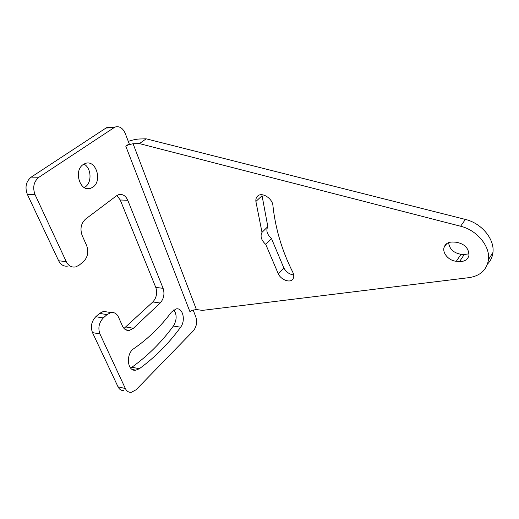 <?xml version="1.0" encoding="UTF-8"?>
<svg xmlns="http://www.w3.org/2000/svg" width="519" height="519" viewBox="0 0 519 519"><rect width="100%" height="100%" fill="white"/><g stroke="black" fill="none" stroke-linecap="round" stroke-linejoin="round"><path stroke-width="0.78" d="M133.072 143.724L139.416 143.607L460.613 226.239C476.857 230.079 490.293 246.272 488.496 259.63C486.809 269.861 480.354 275.861 469.131 277.626L202.384 310.388L196.396 309.532L133.072 143.724L128.459 144.807L125.786 146.196L129.225 143.802L125.215 133.37C122.769 127.946 119.344 125.845 114.933 127.077L38.931 177.251C33.729 181.611 32.438 187.417 35.058 194.657L66.244 261.615C68.508 265.916 71.687 267.668 75.787 266.876L79.135 265.17L83.163 261.933C87.724 257.463 88.885 252.007 86.647 245.565L82.132 235.418C79.861 228.808 81.029 223.345 85.635 219.031L116.444 195.845L118.585 194.716C122.594 193.795 125.656 195.65 127.778 200.282L120.239 199.984L116.911 195.514M127.778 200.282L163.109 288.337C164.834 293.929 163.855 298.814 160.17 303.005L133.409 328.28L129.419 330.395C126.383 330.765 124.067 329.318 122.471 326.049L118.481 317.083C116.794 313.612 114.284 312.107 110.956 312.568L107.031 314.611L103.281 317.972C98.947 322.656 97.832 327.989 99.946 333.976L125.364 388.543C126.714 391.248 128.686 392.507 131.281 392.338L136.108 389.756L193.165 331.025C196.493 326.931 197.402 322.293 195.877 317.096L193.126 309.94M92.875 187.158C102.775 180.826 95.807 159.028 85.11 163.543L83.3 164.484C73.16 170.66 80.186 192.679 90.682 188.293L92.875 187.158M139.293 368.756C155.136 357.208 168.909 343.357 180.606 327.21C185.977 320.411 182.798 307.28 176.064 308.922L171.4 312.146C160.728 326.477 148.239 338.615 133.934 348.56C125.507 353.711 127.181 371.896 135.848 370.177L139.293 368.756L131.969 367.193C147.857 355.768 161.662 342.047 173.385 326.029C176.875 320.171 177.031 314.767 173.846 309.817M68.197 266C64.097 266.785 60.905 265.04 58.641 260.772L27.351 194.366C24.717 187.19 26.002 181.442 31.205 177.122L106.025 128.011L107.271 127.363L111.468 127.207M124.009 328.436L152.846 301.961C156.537 297.809 157.51 292.956 155.771 287.403L120.239 199.984M99.946 333.976L92.479 332.595C90.351 326.652 91.461 321.358 95.801 316.72L99.557 313.398L103.489 311.374L107.712 312.049M92.479 332.595L118.021 386.804L125.364 388.543M123.957 390.586C121.355 390.749 119.376 389.49 118.021 386.804M84.24 187.56L85.233 186.95C92.187 182.48 91.383 167.773 83.922 164.095M130.561 368.01L131.969 367.193M196.396 309.532L192.238 310.291L189.973 311.796L125.786 146.196M278.333 273.935L265.767 244.423C261.265 240.213 260.013 236.19 262.004 232.363L255.893 201.463C255.653 199.134 256.25 197.324 257.677 196.026C261.959 191.751 272.553 198.44 272.942 205.719C275.401 228.639 282.012 250.787 292.768 272.17C294.078 274.947 294.111 277.263 292.878 279.105C290.186 283.257 281.188 280.007 278.333 273.935L283.854 267.979C286.222 272.079 289.498 274.402 293.689 274.94M456.324 261.252L459.6 261.505C464.745 261.647 467.859 259.604 468.942 255.38C468.858 248.231 464.641 243.852 456.305 242.23L452.99 242.023C448.26 241.945 445.276 243.768 444.043 247.485C442.246 253.266 449.071 260.901 456.324 261.252L460.995 254.291C453.625 252.98 449.493 249.101 448.591 242.639M128.297 141.395C132.65 139.896 136.503 139.092 139.851 138.975L146.183 138.826L465.394 219.427C481.502 223.157 494.776 239.188 492.94 252.487C492.414 257.009 490.617 260.849 487.542 264.002M139.416 143.607L146.183 138.826M459.6 261.505L464.239 254.524L469.046 253.804M464.239 254.524L460.995 254.291M261.874 194.735L267.83 226.628C265.819 230.449 267.051 234.452 271.508 238.623L283.854 267.979M265.767 244.423L271.508 238.623M262.004 232.363L267.83 226.628M106.025 128.011L113.68 127.732M31.205 177.122L38.931 177.251M27.351 194.366L35.058 194.657M58.641 260.772L66.244 261.615M163.109 288.337L155.771 287.403M160.17 303.005L152.846 301.961M133.409 328.28L126.02 327.009M99.557 313.398L107.031 314.611M103.281 317.972L95.801 316.72M460.613 226.239L465.394 219.427M255.893 201.463L261.926 195.864M180.606 327.21L173.385 326.029M107.271 127.363L114.933 127.077M129.419 330.395L125.617 329.727M103.489 311.374L110.956 312.568M488.496 259.63L492.94 252.487M446.788 243.586L444.043 247.485M85.434 188.144L90.682 188.293M132.144 369.385L135.848 370.177"/></g></svg>
